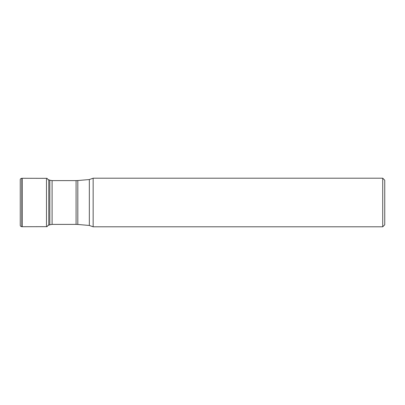 <?xml version="1.0" encoding="UTF-8"?>
<svg xmlns="http://www.w3.org/2000/svg" width="405" height="405" viewBox="0 0 405 405"><rect width="100%" height="100%" fill="white"/><g stroke="black" fill="none" stroke-linecap="round" stroke-linejoin="round"><path stroke-width="0.61" d="M382.725 226.8L382.725 178.2L93.15 178.2L93.15 226.8L382.725 226.8L384.75 224.775L384.75 180.225L382.725 178.2M20.25 225.195L20.25 179.805L20.25 225.195C20.149 225.944 20.67 226.451 21.819 226.719L21.819 178.281C20.67 178.549 20.149 179.056 20.25 179.805M48.013 179.739C47.486 178.58 46.98 178.109 46.484 178.332L46.484 226.668L22.179 226.714L22.179 178.286L21.819 178.281M76.079 180.61L77.821 180.539L77.821 224.461L76.079 224.39L76.079 180.61L52.093 180.61L52.093 224.39L49.815 224.8L49.815 180.2L48.777 179.81L48.777 225.19L47.982 225.433M77.821 224.461L89.338 225.458L89.338 179.542L77.821 180.539M22.179 226.714L21.819 226.719M46.484 178.332L22.179 178.286M46.484 226.668C46.98 226.891 47.486 226.42 48.013 225.261M49.815 224.8L48.777 225.19M76.079 224.39L52.093 224.39M93.15 226.8L89.338 225.458M93.15 178.2L89.338 179.542M47.982 179.567L48.777 179.81M52.093 180.61L49.815 180.2"/></g></svg>
